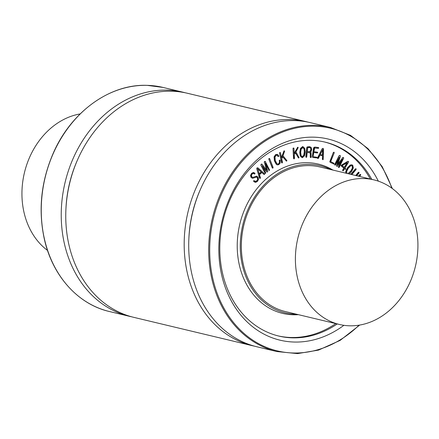 <?xml version="1.0" encoding="UTF-8"?>
<svg xmlns="http://www.w3.org/2000/svg" width="439" height="439" viewBox="0 0 439 439"><rect width="100%" height="100%" fill="white"/><g stroke="black" fill="none" stroke-linecap="round" stroke-linejoin="round"><path stroke-width="0.66" d="M358.542 176.198L360.463 174.409L360.617 175.199L359.426 176.412M358.334 176.149L359.964 174.497L360.699 174.563M351.041 174.404L355.908 168.746L356.117 169.509L351.869 174.607M350.827 174.354L355.414 168.861L356.15 168.872M355.881 175.562L358.828 172.209L359.047 172.961L356.715 175.765M355.672 175.512L358.361 172.291L359.058 172.357M344.445 167.484L342.135 165.618L347.337 162.649L344.445 167.484M344.286 167.352L346.975 162.858M343.183 170.815L342.716 170.7L342.65 170.091L343.836 168.099L341.136 165.926L341.01 165.393L347.693 161.365L348.539 161.442L348.555 162.068L345.032 167.956L345.894 169.136L345.405 169.245L344.631 168.62L343.183 170.815L342.859 170.14L344.05 168.153L341.344 165.975L341.218 165.443L347.907 161.42L348.539 161.442M347.693 161.365L348.325 161.393L347.693 161.365M345.68 169.306L344.588 168.702M345.471 169.256L345.197 169.196L345.471 169.256M339.331 155.719L340.115 155.401L340.45 156.257L337.723 164.718L342.722 157.722L343.122 157.475L343.759 157.985L339.045 167.561L338.705 166.952L342.612 159.137L337.596 166.14L336.911 166.315L336.713 165.563L339.424 157.08L335.517 164.894L334.88 164.872L339.122 155.669L340.115 155.401M337.926 164.087L342.722 157.722M342.508 157.672L343.517 157.612M342.914 157.425L343.309 157.563L342.914 157.425M339.045 167.561L338.59 167.484L338.496 166.902L341.833 160.224M337.388 166.085L336.702 166.266L337.07 166.386L336.504 165.514L338.798 158.336M335.27 165.124L334.82 165.053L334.727 164.471L339.122 155.669M333.563 152.509L334.084 152.196L334.216 152.843L330.721 161.557L334.008 163.324L334.024 164.065L330.424 162.403L329.985 161.832L333.355 152.459L334.084 152.196M334.024 164.065L330.216 162.353L329.985 161.832M333.81 164.016L333.508 164.01L333.81 164.016M329.777 161.782L333.355 152.459M307.267 151.609L309.171 151.658L310.472 151.082L309.38 151.707L307.262 151.653L307.772 147.608L310 147.548M310.263 151.027L310.801 149.611L310.752 148.206L311.015 149.661L310.472 151.082M310.538 148.152L309.572 147.466M309.786 147.52L310.752 148.206M309.555 146.725L311.119 147.339L311.739 149.606L311.289 151.23L310.389 152.064L311.064 152.602L311.152 157.31L310.45 157.261L310.269 152.854L307.19 152.443L306.751 156.959L306.34 157.436L306.021 156.942L306.866 148.13L307.273 147.021L310.022 146.774M310.922 157.53L310.45 157.261M310.708 157.48L310.411 157.475L310.708 157.48M310.236 157.211L310.368 155.982M310.159 155.933L310.499 154.407M310.285 154.358L310.565 153.809M310.357 153.754L310.055 152.799L309.38 152.454M306.34 157.436L305.807 156.893L306.658 148.08L307.059 146.972L309.341 146.675M257.753 168.796L261.326 172.006L259.279 173.921L257.753 168.796M259.219 173.729L261.117 171.956L257.808 168.988M256.996 168.85L257.21 167.917L258.006 167.901L264.503 173.756L264.536 174.365L264.042 174.464L261.836 172.483L259.498 174.667L260.431 177.79L259.926 178.432L256.782 168.801L257.002 167.868L258.006 167.901M257.002 167.868L257.797 167.852L257.002 167.868M264.305 174.546L261.759 172.554M260.201 178.421L259.745 178.08M259.537 178.031L256.782 168.801M252.529 178.207L251.053 177.416L250.521 175.413L251.585 173.367L253.308 172.5L254.905 173.142L254.938 173.855L253.248 173.438L252.129 174.063L251.459 175.359L251.695 176.654L252.732 177.416L256.53 176.198L258.05 177.016L258.522 179.255L257.627 181.208L255.794 182.339L253.868 181.472L254.071 180.67L255.844 181.494L257.188 180.67L257.819 179.364L257.528 177.707L256.42 177.082L252.743 178.256L251.262 177.466L250.729 175.463L251.684 173.542L253.896 172.576M253.308 172.5L253.791 172.549M254.68 174.025L253.04 173.389M254.472 173.976L254.197 173.882L254.472 173.976M253.671 173.465L253.248 173.438M252.623 177.394L256.875 176.209M256.321 176.149L256.771 176.182M255.048 182.278L253.868 181.472M253.654 181.422L253.83 180.824M253.621 180.775L254.379 180.813M253.863 180.621L254.17 180.764L253.863 180.621M255.377 181.461L256.98 180.621L257.819 179.364M255.273 181.433L255.63 181.439M257.605 179.315L257.32 177.658L256.211 177.027M256.711 177.109L256.42 177.082M252.743 178.256L252.2 178.185M261.084 165.256L261.287 164.296L262.099 164.279L266.813 170.48L264.448 162.435L264.492 161.909L265.222 161.437L269.639 170.189L269.003 170.31L265.43 163.105L267.785 171.172L267.538 171.973L266.874 171.885L262.138 165.684L265.716 172.895L265.343 173.564L260.876 165.201L261.287 164.296M261.079 164.246L262.099 164.279M261.496 164.043L261.891 164.224L261.496 164.043M266.489 170.063L264.448 162.435M264.234 162.386L264.492 161.909M264.278 161.859L264.81 161.541M264.602 161.492L265.579 161.722M265.008 161.382L265.37 161.673L265.008 161.382M269.233 170.508L265.694 164.01M267.538 171.973L266.665 171.836L262.456 166.332M267.324 171.923L266.665 171.836L267.324 171.923M265.332 173.564L260.876 165.201M269.03 159.192L269.189 158.528L269.689 158.715L273.118 167.468L272.943 168.093L272.443 167.901L268.816 159.143L268.992 158.792M268.783 158.742L269.458 158.479M272.943 168.093L272.235 167.852L268.816 159.143M272.734 168.044L272.449 168.088L272.734 168.044M278.6 156.542L277.909 156.41L278.392 156.493L277.909 156.41L277.174 155.302L276.12 155.296L274.984 157.025L275.308 160.564L276.757 163.451L277.7 164.071L278.556 163.95L279.522 162.721L279.462 160.295L279.961 160.059L280.186 160.378L280.142 163.187L278.683 164.713L277.41 164.905L276.565 164.471L274.616 160.943L274.293 156.904L275.829 154.621L277.695 154.517L278.82 155.971L278.6 156.542L276.888 155.192M277.19 154.336L277.695 154.517M277.305 164.877L276.356 164.416L274.402 160.893L274.084 156.855L275.615 154.572L277.486 154.462M277.596 164.043L278.348 163.895L279.522 162.721M279.308 162.666L279.445 160.679M279.237 160.63L279.462 160.295M279.248 160.24L279.961 160.059M279.753 153.085L280.027 152.547L280.466 152.794L281.514 157.738L283.973 151.137L284.423 150.824L284.549 151.373L282.957 155.708L286.941 160.696L286.327 161.053L282.623 156.608L281.767 158.913L282.48 162.271L281.953 162.929L279.539 153.035L279.791 152.734M279.577 152.684L280.291 152.542M281.432 157.343L283.973 151.137M283.764 151.087L284.423 150.824M286.574 161.157L282.568 156.75M282.233 162.946L281.558 162.545L279.539 153.035M282.025 162.896L281.745 162.88L282.025 162.896M293.23 148.508L293.576 148.025L293.965 148.366L294.24 153.54L297.604 147.466L298.081 147.246L298.125 147.822L295.941 151.817L299.047 157.672L298.399 157.892L295.48 152.651L294.306 154.769L294.498 158.287L293.889 158.83L293.016 148.453L293.318 148.162M293.109 148.108L293.828 148.08M294.223 153.145L297.604 147.466M297.39 147.416L298.081 147.246M298.624 158.051L295.387 152.81M294.157 158.907L293.548 158.402L293.016 148.453M302.054 156.805L303.739 155.269L304.276 151.965L304.09 148.766L304.485 152.015L303.947 155.318L302.158 156.838M302.29 156.811L301.083 155.554L300.699 152.322L301.225 149.002L303.036 147.477M303.881 148.717L302.498 147.405M302.707 147.455L304.09 148.766M302.723 146.67L304.688 148.179L305.259 151.949L304.518 155.818L302.482 157.661L300.523 156.141L299.963 152.382L300.688 148.503L303.157 146.686M302.273 157.612L300.309 156.092L299.749 152.333L300.479 148.453L302.515 146.621L303.053 146.659M302.482 157.661L301.845 157.596M312.277 157.058L313.479 148.503L314 147.312L315.059 147.076L318.237 147.509L318.747 147.998L318.313 148.344L314.637 148.014L313.89 151.696L317.457 152.185L317.737 152.618L317.32 152.97L313.753 152.481L313.133 156.119L313.495 156.778L316.793 157.233L316.974 157.925L313.122 157.519L312.277 157.058L312.409 156.032L314.214 147.361L315.268 147.125L318.698 147.713M313.89 151.674L317.693 152.333M313.353 156.739L317.068 157.387M313.331 157.557L312.486 157.107M322.813 149.452L322.687 155.066L320.305 154.462L322.813 149.452M322.478 155.011L322.594 149.897M322.369 148.772L323.093 148.333L323.538 149.068L323.17 159.609L322.572 159.341L322.654 155.872L319.943 155.192L318.412 158.249L317.721 158.221L322.155 148.722L323.093 148.333M322.912 159.736L322.572 159.341M322.363 159.286L322.654 155.872M322.445 155.823L319.943 155.197M318.149 158.479L317.721 158.221M317.94 158.43L317.666 158.419L317.94 158.43M317.507 158.172L317.847 157.81M317.633 157.755L322.155 148.722M347.935 173.663L350.821 171.007L352.424 167.885L352.1 165.882L351.666 165.602M347.002 173.443L346.662 171.424L348.264 168.318L350.574 165.898L351.776 165.624L352.308 165.931L352.632 167.934L351.03 171.056L348.149 173.718M346.003 173.202L345.954 171.435L347.721 167.78L350.459 165.069L351.913 164.812L352.753 165.305L353.34 167.917L351.573 171.594L349.318 173.998M345.795 173.153L345.74 171.386L347.512 167.731L350.251 165.02L351.804 164.79M324.41 141.967A99.691 81.072 -76.6 0 1 370.329 179.019M335.769 323.598A99.691 81.072 -76.6 0 1 278.063 335.879M298.388 314.664A76.759 62.426 -76.6 0 1 237.395 240.21A76.759 62.426 -76.6 0 1 307.821 162.71A76.759 62.426 -76.6 0 1 332.949 170.08M349.576 325.798A74.328 60.445 -76.6 0 1 339.385 324.459A74.328 60.445 -76.6 0 1 296.621 244.303A74.328 60.445 -76.6 0 1 363.755 178.547A74.328 60.445 -76.6 0 1 373.946 179.88A74.328 60.445 -76.6 0 1 416.704 260.036A74.328 60.445 -76.6 0 1 349.576 325.798M339.385 324.459L285.323 311.542A74.328 60.445 -76.6 0 1 242.564 231.38A74.328 60.445 -76.6 0 1 309.693 165.624A74.328 60.445 -76.6 0 1 319.883 166.957L373.946 179.88M80.156 113.926A74.328 60.445 103.4 0 0 24.419 172.757A74.328 60.445 103.4 0 0 47.527 250.433M359.717 325.058L340.137 340.395L318.511 350.108L297.543 353.609L276.872 351.551L256.892 346.777A115.205 93.688 -76.6 0 1 190.608 222.529A115.205 93.688 -76.6 0 1 294.662 120.604A115.205 93.688 -76.6 0 1 310.455 122.673L330.441 127.453L350.465 135.333L368.036 148.645L382.243 166.699L392.345 188.545M188.907 237.79A109.635 89.155 -76.6 0 1 200.541 189.138M254.636 346.201A115.205 93.688 -76.6 0 1 252.365 345.696A115.205 93.688 -76.6 0 1 186.087 221.448A115.205 93.688 -76.6 0 1 290.141 119.523A115.205 93.688 -76.6 0 1 305.934 121.592A115.205 93.688 -76.6 0 1 308.183 122.168M252.365 345.696L133.939 317.386A115.205 93.688 -76.6 0 1 67.655 193.144A115.205 93.688 -76.6 0 1 171.709 91.219A115.205 93.688 -76.6 0 1 187.508 93.287L305.934 121.592M65.96 208.399A109.635 89.155 -76.6 0 1 77.588 159.747M131.689 316.81A115.205 93.688 -76.6 0 1 129.417 316.305A115.205 93.688 -76.6 0 1 63.134 192.062A115.205 93.688 -76.6 0 1 167.188 90.138A115.205 93.688 -76.6 0 1 182.981 92.206A115.205 93.688 -76.6 0 1 185.236 92.783M296.369 314.181A75.629 61.504 -76.6 0 1 240.621 238.19A75.629 61.504 -76.6 0 1 309.819 164.334A75.629 61.504 -76.6 0 1 330.929 169.602M337.24 323.949A99.691 81.072 -76.6 0 1 278.798 336.06A99.691 81.072 -76.6 0 1 221.443 228.549A99.691 81.072 -76.6 0 1 311.481 140.348A99.691 81.072 -76.6 0 1 325.151 142.137A99.691 81.072 -76.6 0 1 371.8 179.37M343.885 325.321A103.406 84.09 -76.6 0 1 220.279 267.801A103.406 84.09 -76.6 0 1 313.94 137.171A103.406 84.09 -76.6 0 1 378.341 181.153M129.417 316.305L109.432 311.531A115.205 93.688 -76.6 0 1 43.154 187.283A115.205 93.688 -76.6 0 1 147.208 85.358A115.205 93.688 -76.6 0 1 163.001 87.427L182.981 92.206M359.069 325.162A114.464 93.084 -76.6 0 1 212.717 278.167A114.464 93.084 -76.6 0 1 314.993 126.218A114.464 93.084 -76.6 0 1 391.813 188.155M276.872 351.551A115.205 93.688 -76.6 0 1 210.588 227.309A115.205 93.688 -76.6 0 1 314.642 125.384A115.205 93.688 -76.6 0 1 330.441 127.453M109.432 311.531C78.263 304.414 52.795 276.252 44.498 239.809C38.023 210.638 40.926 181.784 53.218 153.255C71.123 111.857 109.898 83.8 147.153 85.353L163.001 87.427"/></g></svg>
